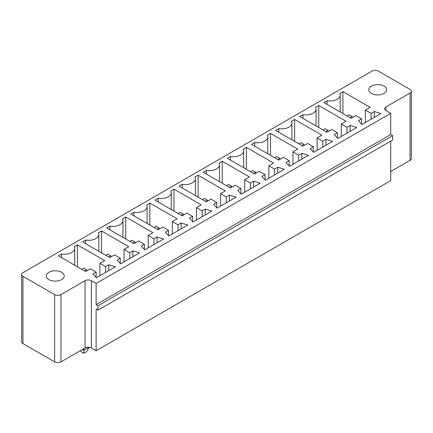 <?xml version="1.0" encoding="UTF-8"?>
<svg xmlns="http://www.w3.org/2000/svg" width="433" height="433" viewBox="0 0 433 433"><rect width="100%" height="100%" fill="white"/><g stroke="black" fill="none" stroke-linecap="round" stroke-linejoin="round"><path stroke-width="0.65" d="M372.034 71.115L22.96 272.655A4.482 2.587 0 0 0 21.65 274.479A4.482 2.587 0 0 0 22.96 276.308L54.634 294.592A4.482 2.587 0 0 0 60.966 294.592L85.036 280.698A4.482 2.587 180 0 1 91.368 280.698L96.121 283.442L390.718 113.354L385.971 110.61A4.482 2.587 180 0 1 384.656 108.786A4.482 2.587 180 0 1 385.971 106.956L410.04 93.057A4.482 2.587 0 0 0 411.35 91.233A4.482 2.587 0 0 0 410.04 89.404L378.366 71.115A4.482 2.587 180 0 0 372.034 71.115M390.718 171.5L410.04 160.345A4.482 2.587 0 0 0 411.35 158.521L411.35 91.233M21.65 274.479L21.65 341.767A4.482 2.587 0 0 0 22.96 343.596L54.634 361.885A4.482 2.587 0 0 0 60.966 361.885L85.036 347.986A4.482 2.587 180 0 1 91.368 347.986L96.121 350.73L390.718 180.642L390.718 141.147M98.399 232.754L101.566 230.924L128.807 246.653L124.054 249.392L129.754 252.683L132.92 250.859L139.572 252.867L120.569 263.838L117.089 260L120.255 258.171L114.55 254.88L109.803 257.624L82.568 241.895L85.734 240.066A10.154 5.862 0 0 0 98.843 234.459A10.154 5.862 0 0 0 98.399 232.754M85.669 271.556L58.433 255.833L61.6 254.003A10.154 5.862 0 0 0 74.709 248.396A10.154 5.862 0 0 0 74.27 246.686L77.437 244.861L104.672 260.585L99.92 263.329L105.62 266.62L108.791 264.79L115.438 266.798L96.44 277.77L92.954 273.932L96.121 272.103L90.421 268.812L85.669 271.556M153.888 238.751L157.055 236.921L163.706 238.935L144.703 249.906L141.218 246.068L144.384 244.239L138.684 240.948L133.938 243.687L106.697 227.964L109.863 226.134A10.154 5.862 0 0 0 122.972 220.527A10.154 5.862 0 0 0 122.534 218.822L125.7 216.993L152.936 232.716L148.189 235.46L153.888 238.751L153.888 244.602M187.841 225.003L168.838 235.974L165.352 232.131L168.518 230.302L162.819 227.011L158.067 229.755L130.831 214.032L133.997 212.202A10.154 5.862 0 0 0 147.106 206.595A10.154 5.862 0 0 0 146.668 204.89L149.834 203.061L177.07 218.784L172.318 221.528L178.023 224.819L181.189 222.99L187.841 225.003M186.953 213.079L182.201 215.823L154.965 200.1L158.132 198.271A10.154 5.862 0 0 0 171.241 192.663A10.154 5.862 0 0 0 170.797 190.953L173.969 189.129L201.204 204.852L196.452 207.596L202.151 210.887L205.318 209.058L211.97 211.071L192.966 222.042L189.486 218.2L192.653 216.37L186.953 213.079M302.927 114.669A10.154 5.862 0 0 0 316.036 109.062A10.154 5.862 0 0 0 315.597 107.357L318.764 105.528L345.999 121.256L341.247 123.995L346.952 127.286L350.118 125.462L356.77 127.47L337.767 138.441L334.281 134.603L337.448 132.774L331.748 129.483L326.996 132.227L299.76 116.499L302.927 114.669L302.927 118.328M322.818 141.223L325.984 139.394L332.636 141.402L313.633 152.373L310.147 148.535L313.319 146.706L307.614 143.415L302.867 146.159L275.626 130.43L278.798 128.606A10.154 5.862 0 0 0 291.902 122.999A10.154 5.862 0 0 0 291.463 121.289L294.629 119.465L321.865 135.188L317.118 137.932L322.818 141.223L322.818 147.074M301.85 153.325L308.502 155.339L289.498 166.31L286.018 162.467L289.184 160.638L283.485 157.347L278.733 160.091L251.497 144.368L254.664 142.538A10.154 5.862 0 0 0 267.773 136.931A10.154 5.862 0 0 0 267.329 135.226L270.501 133.396L297.736 149.12L292.984 151.864L298.683 155.155L301.85 153.325L301.85 159.176M217.101 208.105L213.621 204.268L216.787 202.438L211.082 199.148L206.335 201.892L179.1 186.163L182.266 184.339A10.154 5.862 0 0 0 195.37 178.732A10.154 5.862 0 0 0 194.931 177.021L198.097 175.192L225.339 190.921L220.586 193.659L226.286 196.955L229.452 195.126L236.104 197.134L217.101 208.105M265.05 174.575L259.351 171.284L254.599 174.023L227.363 158.299L230.529 156.47A10.154 5.862 0 0 0 243.638 150.863A10.154 5.862 0 0 0 243.2 149.158L246.366 147.328L273.602 163.052L268.85 165.796L274.554 169.087L277.721 167.257L284.367 169.271L265.369 180.242L261.884 176.399L265.05 174.575L265.05 179.89M244.721 179.727L250.42 183.018L253.586 181.194L260.238 183.202L241.235 194.173L237.749 190.336L240.916 188.507L235.216 185.216L230.464 187.954L203.229 172.231L206.395 170.402A10.154 5.862 0 0 0 219.504 164.794A10.154 5.862 0 0 0 219.066 163.089L222.232 161.26L249.468 176.989L244.721 179.727L244.721 192.16M327.061 100.737A10.154 5.862 0 0 0 340.17 95.13A10.154 5.862 0 0 0 339.732 93.425L342.898 91.596L370.134 107.319L365.382 110.063L371.081 113.354L374.253 111.525L380.899 113.538L361.901 124.509L358.416 120.672L361.582 118.842L355.883 115.551L351.131 118.29L323.895 102.567L327.061 100.737L327.061 104.396M96.121 350.73L96.121 309.038L98.02 310.136L392.617 140.054L392.617 135.664L390.718 134.566L390.718 113.354M98.02 310.136L98.02 305.747L96.121 304.653L96.121 283.442M89.106 347.282L83.769 350.362L83.769 348.717M82.346 349.539L83.769 350.362L83.769 353.29L86.622 351.645L89.133 347.288M390.718 134.566L96.121 304.653M48.929 279.599A8.958 5.174 0 0 0 58.693 280.719A8.958 5.174 0 0 0 64.225 275.945A8.958 5.174 0 0 0 55.267 270.771A8.958 5.174 0 0 0 46.309 275.945A8.958 5.174 0 0 0 48.929 279.599M101.566 252.867L101.566 230.924M85.734 243.725L85.734 240.066M124.054 261.83L124.054 249.392M129.754 258.539L129.754 252.683M132.92 256.709L132.92 250.859M120.255 263.491L120.255 258.171M61.6 257.657L61.6 254.003M96.121 277.423L96.121 272.103M77.437 266.798L77.437 244.861M99.92 275.761L99.92 263.329M108.791 270.641L108.791 264.79M105.62 272.471L105.62 266.62M157.055 242.772L157.055 236.921M148.189 247.893L148.189 235.46M125.7 238.935L125.7 216.993M144.384 249.554L144.384 244.239M109.863 229.793L109.863 226.134M181.189 228.841L181.189 222.99M178.023 230.67L178.023 224.819M168.518 235.622L168.518 230.302M172.318 233.961L172.318 221.528M149.834 225.003L149.834 203.061M133.997 215.861L133.997 212.202M192.653 221.691L192.653 216.37M158.132 201.924L158.132 198.271M173.969 211.071L173.969 189.129M205.318 214.909L205.318 209.058M202.151 216.738L202.151 210.887M196.452 220.029L196.452 207.596M318.764 127.47L318.764 105.528M341.247 136.433L341.247 123.995M337.448 138.095L337.448 132.774M346.952 133.137L346.952 127.286M350.118 131.313L350.118 125.462M325.984 145.244L325.984 139.394M317.118 150.365L317.118 137.932M294.629 141.402L294.629 119.465M313.319 152.026L313.319 146.706M278.798 132.26L278.798 128.606M298.683 161.006L298.683 155.155M292.984 164.296L292.984 151.864M289.184 165.958L289.184 160.638M270.501 155.339L270.501 133.396M254.664 146.197L254.664 142.538M216.787 207.759L216.787 202.438M229.452 200.977L229.452 195.126M226.286 202.806L226.286 196.955M220.586 206.097L220.586 193.659M182.266 187.992L182.266 184.339M198.097 197.134L198.097 175.192M230.529 160.129L230.529 156.47M277.721 173.108L277.721 167.257M274.554 174.937L274.554 169.087M246.366 169.271L246.366 147.328M268.85 178.228L268.85 165.796M250.42 188.869L250.42 183.018M253.586 187.045L253.586 181.194M222.232 183.202L222.232 161.26M206.395 174.061L206.395 170.402M240.916 193.827L240.916 188.507M371.4 93.425A8.958 5.174 0 0 0 381.164 94.546A8.958 5.174 0 0 0 386.691 89.766A8.958 5.174 0 0 0 377.733 84.597A8.958 5.174 0 0 0 368.775 89.766A8.958 5.174 0 0 0 371.4 93.425M342.898 113.538L342.898 91.596M365.382 122.496L365.382 110.063M361.582 124.157L361.582 118.842M371.081 119.205L371.081 113.354M374.253 117.375L374.253 111.525M392.617 135.664L98.02 305.747M80.365 350.681L80.917 351.645L83.769 353.29M111.308 256.753L110.751 255.795L108.694 256.98M110.751 255.795L107.904 254.149L105.841 255.335M87.174 270.685L86.622 269.727L84.559 270.917M86.622 269.727L83.769 268.081L81.713 269.272M135.437 242.821L134.885 241.863L132.033 240.218L129.976 241.403M134.885 241.863L132.828 243.048M159.571 228.889L159.019 227.926L156.957 229.117M159.019 227.926L156.167 226.28L154.11 227.471M183.706 214.952L183.154 213.994L181.091 215.185M183.154 213.994L180.301 212.349L178.244 213.539M328.501 131.356L327.949 130.398L325.096 128.753L323.04 129.938M327.949 130.398L325.892 131.583M304.372 145.288L303.814 144.33L300.967 142.684L298.905 143.875M303.814 144.33L301.758 145.52M280.238 159.225L279.68 158.261L277.623 159.452M279.68 158.261L276.833 156.616L274.776 157.807M207.84 201.02L207.283 200.062L204.436 198.417L202.373 199.602M207.283 200.062L205.226 201.248M256.103 173.157L255.551 172.193L253.489 173.384M255.551 172.193L252.699 170.548L250.642 171.739M231.969 187.088L231.417 186.13L229.36 187.316M231.417 186.13L228.564 184.485L226.508 185.67M352.635 117.424L352.083 116.466L350.021 117.652M352.083 116.466L349.231 114.815L347.174 116.006M22.96 343.596L22.96 276.308M54.634 361.885L54.634 294.592M410.04 160.345L410.04 93.057M60.966 361.885L60.966 294.592M385.971 110.61L385.971 106.956M85.036 347.986L85.036 280.698M91.368 347.986L91.368 280.698M98.843 234.459L98.843 251.292M74.709 248.396L74.709 265.229M122.972 220.527L122.972 237.36M147.106 206.595L147.106 223.428M171.241 192.663L171.241 209.496M316.036 109.062L316.036 125.895M291.902 122.999L291.902 139.832M267.773 136.931L267.773 153.764M195.37 178.732L195.37 195.559M243.638 150.863L243.638 167.695M219.504 164.794L219.504 181.627M340.17 95.13L340.17 111.963"/></g></svg>
